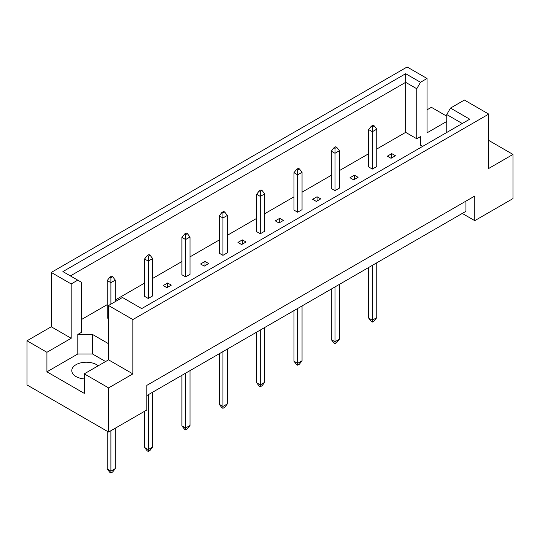 <?xml version="1.0" encoding="UTF-8"?>
<svg xmlns="http://www.w3.org/2000/svg" width="540" height="540" viewBox="0 0 540 540"><rect width="100%" height="100%" fill="white"/><g stroke="black" fill="none" stroke-linecap="round" stroke-linejoin="round"><path stroke-width="0.81" d="M84.274 378.945A14.56 8.404 180 0 1 76.039 376.569A14.56 8.404 180 0 1 71.78 370.622A14.56 8.404 180 0 1 80.764 362.86A14.56 8.404 180 0 1 96.626 364.682A14.56 8.404 180 0 1 98.24 365.789M446.756 132.469L446.756 114.554L450.488 108.081L464.4 100.055L488.734 114.102L488.734 168.44L513 154.433L488.734 140.42M372.344 169.074L372.344 131.72L368.671 129.6L368.671 166.955L372.344 169.074L376.758 166.529L376.758 129.175L372.344 131.72L372.344 126.799L374.112 125.78L373.079 125.186L371.318 126.205L372.344 126.799M391.021 158.294L395.435 155.75L391.757 153.623L387.349 156.175L391.021 158.294M376.758 149.04L405.655 132.361L416.759 138.767L420.431 136.647L420.431 145.132L422.624 146.401M81.479 319.518L107.217 304.661M115.303 299.99L144.565 283.095M152.651 278.424L181.919 261.529M190.006 256.865L219.267 239.969M227.353 235.298L256.622 218.403M264.708 213.732L293.969 196.837M302.056 192.166L331.317 175.271M339.41 170.606L368.671 153.711M108.54 343.71L92.509 334.456L77.807 334.456L81.479 332.336L81.479 282.312L62.91 271.593L405.655 73.71L420.491 82.276L427.052 78.489L407.126 66.987L51.266 272.437L71.186 283.946L77.747 280.159M349.994 177.734L353.673 179.861L358.081 177.309L354.409 175.19L349.994 177.734M334.996 190.64L334.996 153.286L331.317 151.16L331.317 188.521L334.996 190.64L339.41 188.096L339.41 150.734L334.996 153.286L334.996 148.358L336.757 147.339L335.732 146.745L333.97 147.764L334.996 148.358M312.647 199.3L316.319 201.42L320.733 198.875L317.054 196.756L312.647 199.3M297.648 212.207L297.648 174.852L293.969 172.726L293.969 210.08L297.648 212.207L302.056 209.655L302.056 172.3L297.648 174.852L297.648 169.925L299.41 168.905L298.384 168.311L296.615 169.331L297.648 169.925M275.292 220.867L278.971 222.986L283.379 220.441L279.707 218.315L275.292 220.867M260.293 233.766L260.293 196.412L256.622 194.292L256.622 231.647L260.293 233.766L264.708 231.221L264.708 193.867L260.293 196.412L260.293 191.491L262.062 190.472L261.029 189.878L259.268 190.897L260.293 191.491M237.944 242.426L241.616 244.553L246.031 242.001L242.352 239.882L237.944 242.426M222.946 255.332L222.946 217.978L219.267 215.851L219.267 253.213L222.946 255.332L227.353 252.788L227.353 215.433L222.946 217.978L222.946 213.05L224.708 212.031L223.681 211.437L221.913 212.456L222.946 213.05M200.59 263.993L204.269 266.112L208.683 263.567L205.004 261.448L200.59 263.993M185.591 276.899L185.591 239.544L181.919 237.418L181.919 274.772L185.591 276.899L190.006 274.347L190.006 236.993L185.591 239.544L185.591 234.617L187.36 233.597L186.327 233.003L184.565 234.023L185.591 234.617M163.242 285.559L166.921 287.678L171.329 285.134L167.656 283.007L163.242 285.559M148.244 298.465L148.244 261.103L144.565 258.984L144.565 296.339L148.244 298.465L152.651 295.913L152.651 258.559L148.244 261.103L148.244 256.183L150.005 255.163L148.979 254.57L147.211 255.589L148.244 256.183M112.658 276.73L111.625 276.136L109.863 277.148L110.889 277.749L112.658 276.73L115.303 280.125L110.889 282.67L107.217 280.55L107.217 317.905L108.54 318.668M27 340.781L46.926 352.289L71.186 338.276L51.266 326.774L27 340.781L27 384.932L108.614 432.047L146.846 409.975L146.846 385.358L474.768 196.034L474.768 220.651L513 198.578L513 154.433M446.756 121.446L427.052 132.827L427.052 78.489M446.756 116.188L431.386 107.311L427.052 109.816M450.488 108.081L469.739 119.198L141.696 308.59L122.452 297.479L108.54 305.505L132.874 319.559L488.734 114.102M105.597 361.544L92.509 353.983L77.807 353.983L46.926 371.817L84.274 393.377L84.274 373.849L108.614 387.902L132.874 373.896L108.54 359.843L108.54 305.505M132.874 373.896L132.874 319.559M71.186 338.276L71.186 283.946M51.266 326.774L51.266 272.437M46.926 371.817L46.926 352.289M108.614 387.902L108.614 432.047M462.267 213.435L474.768 220.651M84.274 373.849L108.54 359.843M465.946 201.123L465.946 211.316L146.846 395.543M405.655 132.361L405.655 82.337L70.382 275.906M416.759 138.767L416.759 88.742L405.655 82.337L405.655 73.71M420.491 82.276L416.759 88.742M420.431 145.132L420.431 136.647M462.267 123.511L446.756 114.554M77.807 353.983L77.807 334.456M92.509 353.983L92.509 334.456M391.757 153.623L391.757 157.869M354.409 175.19L354.409 179.435M317.054 196.756L317.054 200.995M279.707 218.315L279.707 222.561M242.352 239.882L242.352 244.127M205.004 261.448L205.004 265.694M167.656 283.007L167.656 287.253M372.344 265.349L372.344 320.2L376.758 317.648L376.758 262.805M368.671 267.476L368.671 318.074L372.344 320.2L372.344 322.063L371.318 321.469L368.671 318.074M376.758 317.648L374.112 321.044L372.344 322.063M368.671 129.6L371.318 126.205M374.112 125.78L376.758 129.175M334.996 286.916L334.996 341.759L339.41 339.215L339.41 284.371M331.317 289.035L331.317 339.64L334.996 341.759L334.996 343.629L333.97 343.035L331.317 339.64M339.41 339.215L336.757 342.61L334.996 343.629M331.317 151.16L333.97 147.764M336.757 147.339L339.41 150.734M297.648 308.482L297.648 363.326L302.056 360.781L302.056 305.93M293.969 310.601L293.969 361.206L297.648 363.326L297.648 365.195L296.615 364.601L293.969 361.206M302.056 360.781L299.41 364.176L297.648 365.195M293.969 172.726L296.615 169.331M299.41 168.905L302.056 172.3M260.293 330.041L260.293 384.892L264.708 382.34L264.708 327.497M256.622 332.168L256.622 382.765L260.293 384.892L260.293 386.762L259.268 386.161L256.622 382.765M264.708 382.34L262.062 385.742L260.293 386.762M256.622 194.292L259.268 190.897M262.062 190.472L264.708 193.867M222.946 351.608L222.946 406.451L227.353 403.907L227.353 349.063M219.267 353.734L219.267 404.332L222.946 406.451L222.946 408.321L221.913 407.727L219.267 404.332M227.353 403.907L224.708 407.302L222.946 408.321M219.267 215.851L221.913 212.456M224.708 212.031L227.353 215.433M185.591 373.174L185.591 428.018L190.006 425.473L190.006 370.629M181.919 375.293L181.919 425.898L185.591 428.018L185.591 429.887L184.565 429.293L181.919 425.898M190.006 425.473L187.36 428.868L185.591 429.887M181.919 237.418L184.565 234.023M187.36 233.597L190.006 236.993M148.244 394.74L148.244 449.584L152.651 447.039L152.651 392.189M144.565 411.291L144.565 447.458L148.244 449.584L148.244 451.454L147.211 450.86L144.565 447.458M152.651 447.039L150.005 450.434L148.244 451.454M144.565 258.984L147.211 255.589M150.005 255.163L152.651 258.559M110.889 430.731L110.889 471.15L115.303 468.599L115.303 428.186M107.217 431.244L107.217 469.024L110.889 471.15L110.889 473.013L109.863 472.419L107.217 469.024M115.303 468.599L112.658 471.994L110.889 473.013M110.889 304.148L110.889 277.749M107.217 280.55L109.863 277.148M115.303 301.603L115.303 280.125"/></g></svg>

